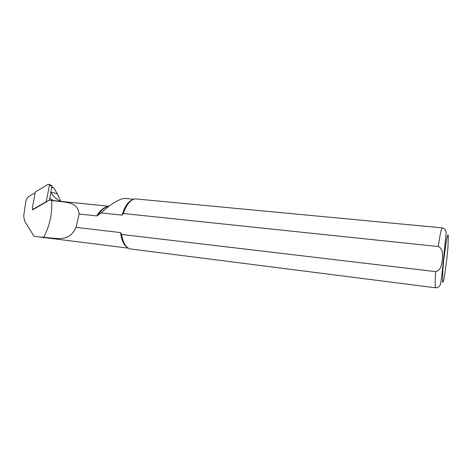 <?xml version="1.0" encoding="UTF-8"?>
<svg xmlns="http://www.w3.org/2000/svg" width="472" height="472" viewBox="0 0 472 472"><rect width="100%" height="100%" fill="white"/><g stroke="black" fill="none" stroke-linecap="round" stroke-linejoin="round"><path stroke-width="0.71" d="M128.219 248.136L34.049 236.283L24.644 221.091L23.688 215.999L25.765 201.768C26.196 199.272 27.382 197.408 29.311 196.187L35.241 192.688M49.613 199.408L50.244 200.305M50.197 200.299L51.666 200.506C66.747 202.582 77.78 201.514 79.078 214.005L96.766 215.922L101.173 212.907C108.749 205.656 115.829 200.93 122.419 198.736L125.227 198.452L133.665 199.243M50.929 192.458C53.631 196.629 56.905 199.597 60.746 201.367M60.912 201.385L57.277 193.809L53.849 187.98L52.929 187.39M43.412 237.64L45.395 237.652M41.719 237.015L43.754 237.268C49.743 225.71 52.38 213.456 51.666 200.506M101.173 212.907L122.077 215.126L123.44 213.521L438.281 246.555C443.32 248.726 442.571 255.234 442.329 259.641C441.65 264.019 441.013 270.639 435.632 271.63L121.658 234.454L120.59 232.584C121.487 240.136 123.717 245.092 127.287 247.446M132.602 199.715C128.089 201.491 124.578 206.63 122.077 215.126M120.59 232.584L76.045 227.362C69.301 241.729 59.189 238.69 43.754 237.268M79.078 214.005L76.045 227.362M438.281 246.555C439.998 234.578 441.338 228.354 442.311 227.876L135.275 198.877C130.402 199.674 126.455 204.559 123.44 213.521M121.658 234.454C122.95 242.549 125.67 247.357 129.812 248.88L435.744 287.82M41.684 237.251L34.049 236.283M49.123 200.252L32.503 209.904L32.645 209.143M35.3 192.375L32.302 208.176L33.058 209.249L45.896 201.874L46.374 201.16L49.383 185.242L49.165 184.393L48.291 184.281L35.772 191.673L35.3 192.375M49.454 200.252L51.961 185.762M49.796 198.464L54.009 200.688M96.766 215.922C100.188 210.311 103.946 207.155 108.029 206.441M53.849 187.98L51.879 187.413M57.277 193.809L51 192.092M447.019 257.511L447.946 247.481L448.282 235.038L447.592 235.174L446.453 240.053L443.768 259.671L442.801 270.285L442.583 282.344C443.013 282.628 443.651 280.61 444.482 276.279L447.019 257.511M435.632 271.63C434.93 282.014 434.972 287.413 435.762 287.826C438.293 287.601 439.904 286.309 440.577 283.938L441.792 275.736L446.17 232.873C446.022 230.324 444.736 228.66 442.311 227.876M97.674 215.615C101.055 210.152 104.749 207.043 108.761 206.288M49.383 185.242L52.138 186.051M46.374 201.16L47.359 201.273M33.37 209.149L33.777 209.161M46.256 201.916L45.896 201.874M50.079 200.287L108.849 206.24M53.324 187.585L51.973 186.93M33.624 209.255L33.058 209.249M52.079 185.82L49.165 184.393"/></g></svg>
